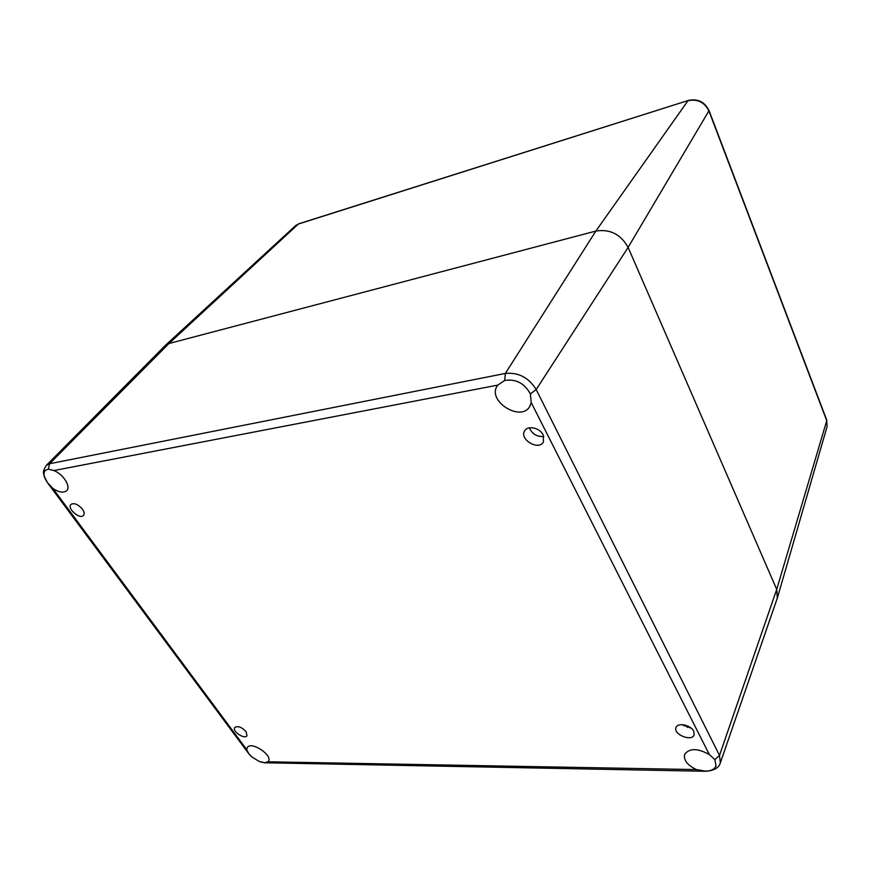 <?xml version="1.0" encoding="UTF-8"?>
<svg xmlns="http://www.w3.org/2000/svg" width="871" height="871" viewBox="0 0 871 871"><rect width="100%" height="100%" fill="white"/><g stroke="black" fill="none" stroke-linecap="round" stroke-linejoin="round"><path stroke-width="1.31" d="M704.922 771.075L696.452 769.583C687.524 765.326 683.561 760.296 684.573 754.504C689.299 748.004 697.551 748.026 709.353 754.58L714.873 759.643L716.038 765.859C714.612 769.398 710.91 771.14 704.922 771.075L705.652 771.281C714.133 770.628 719.032 767.808 720.35 762.822L777.291 598.17L776.714 589.395L628.111 247.397C620.838 234.299 610.092 228.844 595.862 231.065L168.952 343.522L164.978 345.754L46.294 465.408C41.59 473.116 44.073 473.007 44.029 475.849L47.426 482.567M691.247 728.232L682.222 724.672M246.079 731.64L246.961 735.755C244.631 739.795 231.806 731.139 234.735 727.492C237.837 725.652 241.615 727.024 246.079 731.64M693.73 731.226L694.143 734.786C692.075 742.048 673 734.471 675.983 727.601C677.42 722.233 690.932 724.955 693.73 731.226M529.339 427.835C532.181 434.063 537.015 436.937 543.863 436.48M543.254 435.01L543.439 442C538.681 451.069 518.931 439.289 524.68 430.818C527.695 425.092 539.966 427.813 543.254 435.01M82.407 509.132C84.302 511.876 84.661 513.988 83.485 515.458C79.871 519.813 66.675 508.239 70.921 504.429C74.198 502.687 78.02 504.255 82.407 509.132M53.871 470.558C63.289 474.064 71.27 486.769 66.653 490.7C63.529 493.138 58.945 492.398 52.913 488.468L47.655 482.872C43.79 477.384 43.006 473.225 45.292 470.384L48.319 469.142L53.871 470.558L497.809 385.102L504.668 380.464C515.959 378.754 524.516 383.24 530.363 393.91L531.245 402.62L529.797 406.43C520.738 422.587 486.486 400.606 497.406 385.657L497.809 385.102M246.722 749.648L247.255 747.568C251.077 740.709 273.167 755.266 268.344 761.472L264.926 762.767L259.199 761.461L251.654 756.768L248.627 753.524L246.722 749.648L52.913 488.468M504.668 380.464L505.354 373.43L49.593 463.731L168.952 343.522L298.372 224.043L688.286 100.47L298.807 223.782L295.596 225.622L165.25 345.493L168.952 343.522L595.862 231.065C610.092 228.844 620.838 234.299 628.111 247.397L776.714 589.395L777.455 597.648L827.058 426.714L826.731 420.083L827.058 426.714M684.083 724.89L683.757 725.804M687.731 726.044L687.219 727.459M48.319 469.142L49.593 463.731L46.294 465.408M531.245 402.62L709.353 754.58M714.873 759.643L719.5 755.418L536.188 389.544C528.762 377.568 518.485 372.2 505.354 373.43L595.862 231.065L687.97 100.72C697.529 98.739 704.53 102.179 708.95 111.042L826.731 420.682L776.714 589.395L719.5 755.418L720.35 762.822M530.363 393.91L536.188 389.544L628.111 247.397L709.048 110.606L826.731 420.083M696.452 769.583L268.116 761.787M705.51 771.281L264.926 762.767M248.627 753.524L47.535 482.774M260.941 762.092L265.666 762.942M250.238 755.429L248.453 753.35M688.286 100.47C697.802 98.456 704.715 101.831 709.048 110.606M295.596 225.622L298.807 223.782"/></g></svg>
